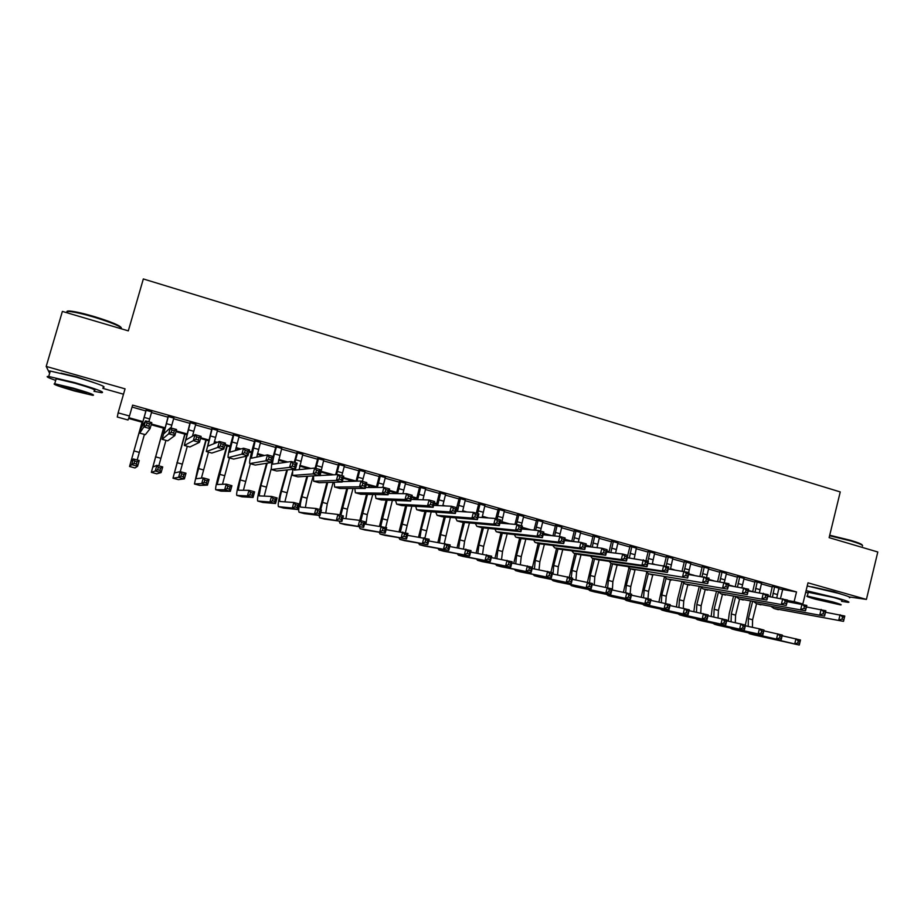 <?xml version="1.0" encoding="UTF-8"?>
<svg xmlns="http://www.w3.org/2000/svg" width="924" height="924" viewBox="0 0 924 924"><rect width="100%" height="100%" fill="white"/><g stroke="black" fill="none" stroke-linecap="round" stroke-linejoin="round"><path stroke-width="1.39" d="M93.451 382.432L76.842 376.911L60.996 373.146M841.083 594.109L833.852 591.683L811.769 586.809M142.608 422.349L128.586 418.445L128.02 420.004L117.29 417.024L118.122 412.855L129.475 416.019L128.863 417.694L142.827 421.587M849.445 596.962L866.412 599.422L877.8 551.998L829.128 537.641L840.251 491.938L143.335 278.956L128.309 330.861L62.382 311.411L46.2 366.435L49.642 373.319M102.841 388.369L123.504 394.213M151.698 411.861L146.061 410.279M173.816 418.087L168.145 416.493M195.749 424.255L190.044 422.649M217.51 430.365L211.769 428.759M239.097 436.44L233.31 434.811M260.499 442.457L254.678 440.817M281.728 448.417L275.872 446.777M302.783 454.342L296.893 452.691M323.666 460.21L317.752 458.547M344.386 466.043L338.438 464.368M364.945 471.817L358.962 470.131M385.331 477.546L379.314 475.86M405.555 483.24L399.514 481.543M425.629 488.877L419.554 487.167M445.541 494.479L439.431 492.758M465.292 500.034L459.159 498.302M484.892 505.543L478.736 503.811M504.331 511.007L498.151 509.274M523.631 516.435L517.417 514.691M542.781 521.817L536.544 520.062M561.78 527.154L555.52 525.398M580.63 532.455L574.347 530.688M599.341 537.722L593.035 535.943M617.913 542.942L611.572 541.152M636.336 548.117L629.983 546.327M654.619 553.257L648.244 551.466M672.776 558.362L666.366 556.56M690.782 563.432L684.361 561.619M708.662 568.456L702.217 566.643M726.414 573.446L719.946 571.621M744.028 578.389L737.548 576.576M761.515 583.31L755.012 581.485M778.724 588.784L796.511 591.938L132.617 405.116L129.475 416.019M132.051 407.068L145.865 410.949M151.501 412.531L167.949 417.163M173.62 418.757L189.859 423.319M195.565 424.913L211.584 429.417M217.325 431.034L233.125 435.47M238.912 437.098L254.493 441.476M260.314 443.116L275.687 447.435M281.543 449.076L296.719 453.338M302.598 455.001L317.567 459.205M323.492 460.868L338.265 465.015M344.213 466.689L358.778 470.778M364.761 472.464L379.14 476.507M385.158 478.193L399.341 482.178M405.382 483.876L419.381 487.814M425.456 489.524L439.27 493.393M445.368 495.114L458.985 498.937M465.118 500.669L478.563 504.446M484.719 506.167L497.99 509.898M504.169 511.642L517.255 515.315M523.469 517.059L536.382 520.686M542.619 522.441L555.359 526.022M561.619 527.777L574.185 531.312M580.468 533.079L592.873 536.567M599.179 538.334L611.411 541.776M617.752 543.555L629.822 546.95M636.174 548.729L648.082 552.078M654.469 553.869L666.216 557.172M672.614 558.974L684.21 562.231M690.632 564.033L702.067 567.244M708.512 569.057L719.796 572.233M726.264 574.047L737.398 577.177M743.878 579.002L754.862 582.085M761.364 583.91L772.198 586.959M778.874 588.195L772.349 586.359M118.122 412.855L125.052 388.842L46.2 366.435M796.511 591.938L794.155 601.593L802.829 604.019L787.236 601.466M866.412 599.422L807.992 582.825L802.829 604.019M611.653 540.863L608.951 552.333L606.618 551.674M588.738 546.685L585.701 545.841M568.283 540.99L564.61 539.962M547.666 535.239L543.335 534.037M526.865 529.44L521.875 528.054M505.878 523.596L501.663 522.418M484.73 517.706L482.178 516.99M463.398 511.757L462.543 511.515M436.521 504.261L434.118 503.592M416.597 498.717L411.7 497.343M396.523 493.116L389.073 491.037M376.195 487.456L366.239 484.673M353.927 481.242L343.208 478.262M331.45 474.982L320.616 471.968M308.789 468.664L299.688 466.123M285.92 462.289L278.586 460.244M262.843 455.867L257.311 454.319M251.432 452.679L248.96 451.998M239.57 449.376L235.851 448.336M230.018 446.708L224.855 445.276M216.077 442.827L214.229 442.307M208.431 440.702L200.531 438.496M186.671 434.638L175.976 431.647M164.738 428.517L151.19 424.74M787.467 600.508L794.155 601.593M151.409 423.977L164.946 427.754M176.195 430.884L186.879 433.864M192.619 435.47L193.324 435.666M200.739 437.733L208.639 439.94M214.414 441.545L217.267 442.342M225.075 444.513L230.215 445.957M236.036 447.574L240.991 448.96M249.168 451.235L251.617 451.917M257.484 453.557L264.507 455.52M278.748 459.482L287.814 462.012M299.85 465.373L310.903 468.456M320.767 471.205L333.795 474.832M343.416 477.523L356.063 481.046M366.447 483.945L376.461 486.729M389.27 490.309L396.685 492.377M411.896 496.615L416.759 497.967M434.315 502.864L436.671 503.522M442.862 505.255L445.276 505.925M462.647 510.764L466.99 511.977M482.282 516.239L488.53 517.983M501.767 521.679L509.875 523.943M522.06 527.338L531.046 529.845M543.52 533.321L552.032 535.689M564.795 539.246L571.783 541.198M585.885 545.137L590.494 546.419M606.802 550.97L609.066 551.593M636.417 547.817L634.222 558.616M652.309 563.652L654.342 564.229M670.489 568.722L674.301 569.785M688.692 573.804L694.097 575.306M708.743 579.394L713.721 580.78M728.62 584.938L733.194 586.209M748.336 590.436L752.506 591.591M767.89 595.888L770.062 596.488M782.605 589.882L780.526 598.371M774.612 586.682L772.429 597.066M778.944 587.907L776.795 597.759M770.039 596.673L772.418 586.07M825.513 612.242L844.79 616.042L843.508 621.344L773.954 608.5M843.924 619.611L844.432 617.486L842.549 616.966L842.03 619.092L843.924 619.611L843.508 621.344L774 608.512L771.505 606.756M842.03 619.092L838.796 620.027L840.078 614.726L842.549 616.966M844.432 617.486L844.79 616.042M745.356 625.028L750.427 601.247M756.571 603.695L752.61 619.773L752.39 627.35M752.563 601.616L748.371 618.618L748.209 626.46M782.154 635.781L800.507 639.997L799.272 645.044L753.187 634.719M799.572 643.451L800.069 641.418L798.255 640.933L797.759 642.954L799.572 643.451L799.272 645.044L747.493 632.651M761.642 631.011L761.145 633.044L762.981 633.552L763.49 631.508L761.642 631.011L759.413 628.84L764.009 630.087L762.762 635.181L758.154 633.933L759.413 628.84L745.368 625.802M797.759 642.954L794.744 643.82L795.968 638.761L798.255 640.933M800.069 641.418L800.507 639.997M829.717 535.227L850.727 540.367C858.523 542.711 862.358 544.328 862.207 545.195M862.496 546.026C863.328 545.229 859.459 543.543 850.889 540.944L829.59 535.735M841.545 601.339L848.255 602.367C850.623 602.298 846.892 600.843 837.075 598.024L806.086 590.644M849.375 597.701C851.755 597.597 848.036 596.119 838.23 593.277L807.23 585.955M808.269 592.284L833.656 597.516C840.736 599.549 843.416 600.588 841.718 600.646M815.488 599.214L840.678 604.931C842.376 604.908 839.685 603.88 832.605 601.859L807.333 596.107C805.636 596.142 808.35 597.17 815.488 599.214M829.498 601.374L813.224 597.678L818.479 599.676L834.707 603.36L829.498 601.374M805.705 592.215L808.096 592.977M67.521 312.428C66.135 311.261 67.059 310.811 70.282 311.076C75.664 311.642 83.587 313.455 94.063 316.516C111.065 321.76 120.143 325.514 121.287 327.766M121.518 328.852C121.922 326.853 112.705 322.926 93.867 317.082C83.125 313.952 75.006 312.093 69.496 311.503L67.81 311.423L66.332 312.578M94.005 391.302L101.594 392.7C105.648 392.434 96.708 389.073 74.74 382.617L48.718 376.461C45.207 376.218 47.528 377.535 55.706 380.411M103.118 387.422C107.207 387.075 98.279 383.668 76.334 377.177L50.3 371.055C48.175 370.882 48.06 371.275 49.965 372.233M55.948 379.568L56.179 378.771L74.89 383.194C90.702 387.837 97.147 390.263 94.248 390.459M74.232 390.933L92.827 395.345C95.715 395.195 89.258 392.804 73.435 388.184L54.724 383.737C51.94 383.934 58.443 386.336 74.232 390.933M73.585 388.681L61.538 385.816C59.737 385.943 63.918 387.491 74.093 390.448L86.094 393.301C87.942 393.197 83.772 391.661 73.585 388.681M757.23 581.797L755.024 591.995M761.584 583.021L759.436 592.688M752.702 591.626L755.081 581.196M806.433 606.976L825.871 610.764L824.578 616.089L756.421 603.661M824.959 614.333L825.467 612.196L823.573 611.665L823.053 613.802L824.959 614.333L824.578 616.089L756.467 603.661L754.007 601.87M823.053 613.802L819.831 614.76L821.124 609.436L823.573 611.665M825.467 612.196L825.871 610.764M739.708 576.865L737.502 586.879M744.097 578.101L741.949 587.56M735.25 586.532L737.618 576.276M787.179 601.663L806.802 605.439L805.497 610.776L738.761 598.775M805.832 609.008L806.352 606.872L804.434 606.34L803.915 608.477L805.832 609.008L805.497 610.776L738.807 598.775L736.382 596.95M803.915 608.477L800.704 609.447L802.009 604.1L804.434 606.34M806.352 606.872L806.802 605.439M722.06 571.91L719.842 581.704M726.483 573.157L724.335 582.42M717.659 581.369L720.015 571.332M767.775 596.315L787.571 600.069L786.255 605.428L720.963 593.855M786.555 603.649L787.075 601.501L785.146 600.958L784.615 603.106L786.555 603.649L786.255 605.428L721.009 593.855L718.629 591.984M784.615 603.106L781.427 604.088L782.744 598.717L785.146 600.958M787.075 601.501L787.571 600.069M704.284 566.909L702.067 576.472M708.743 568.156L706.571 577.465M699.953 576.16L702.298 566.354M748.209 590.921L768.191 594.663L766.862 600.046L703.037 588.888M767.116 598.232L767.648 596.084L765.696 595.53L765.164 597.689L767.116 598.232L766.862 600.046L703.083 588.9L700.739 586.994M765.164 597.689L761.988 598.683L763.316 593.3L765.696 595.53M767.648 596.084L768.191 594.663M728.32 621.159L729.232 613.548L733.471 596.454M739.581 598.995L735.585 615.13L735.296 622.637M735.562 596.812L731.311 613.963L731.08 621.748M763.825 630.838L782.328 635.054L781.092 640.136L736.047 630.099M781.346 638.519L781.854 636.486L780.018 635.989L779.521 638.022L781.346 638.519L781.092 640.136L731.981 629.001L730.33 628.008M779.521 638.022L776.518 638.9L777.765 633.818L780.018 635.989M781.854 636.486L782.328 635.054M711.157 616.435L712.104 608.87L716.4 591.614M722.464 594.271L718.433 610.441L718.075 617.879M718.445 591.961L714.125 609.274L713.825 616.989M762.981 633.552L762.762 635.181L718.768 625.433M761.145 633.044L758.154 633.933L714.679 624.335L713.039 623.319M763.49 631.508L764.009 630.087M693.866 611.665L694.848 604.157L699.202 586.74M705.22 589.5L701.154 605.728L700.739 613.097M701.085 587.537L696.823 604.55L696.453 612.208M726.738 620.824L745.553 625.074L744.282 630.191L701.374 620.743M744.478 628.539L744.987 626.495L743.127 625.987L742.619 628.031L744.478 628.539L744.282 630.191L697.239 619.623L695.622 618.595M742.619 628.031L739.65 628.932L740.909 623.816L743.127 625.987M744.987 626.495L745.553 625.074M676.449 606.86L677.465 599.422L681.889 581.82M687.849 584.696L683.76 600.981L683.263 608.258M683.575 583.148L679.394 599.791L678.944 607.368M707.98 615.777L726.945 620.027L725.663 625.155L683.852 616.019M725.825 623.492L726.333 621.436L724.462 620.928L723.942 622.984L725.825 623.492L725.663 625.155L679.671 614.887L678.089 613.836M723.942 622.984L720.986 623.896L722.268 618.757L724.462 620.928M726.333 621.436L726.945 620.027M686.37 561.873L684.164 571.205M690.863 563.132L688.669 572.464M682.12 570.893L684.441 561.33M728.482 585.481L748.636 589.2L747.297 594.606L684.973 583.899M747.504 592.781L748.047 590.609L746.072 590.066L745.541 592.238L747.504 592.781L747.297 594.606L685.019 583.91L682.721 581.947M745.541 592.238L742.388 593.243L743.728 587.837L746.072 590.066M748.047 590.609L748.636 589.2M658.904 602.009L664.448 576.853M670.35 579.856L666.227 596.199L665.673 603.407M665.985 578.574L661.827 594.998L661.318 602.506M689.073 610.672L708.188 614.934L706.906 620.085L666.192 611.249M707.022 618.399L707.53 616.343L705.647 615.823L705.128 617.89L707.022 618.399L706.906 620.085L661.988 610.117L660.417 609.043M705.128 617.89L702.194 618.814L703.476 613.663L705.647 615.823M707.53 616.343L708.188 614.934M668.318 556.791L666.1 566.169M672.845 558.073L670.454 569.242M664.16 565.627L666.447 556.271M708.592 580.006L728.932 583.702L727.581 589.119L666.77 578.863M727.742 587.283L728.285 585.1L726.299 584.557L725.756 586.728L727.742 587.283L727.581 589.119L666.816 578.874L664.564 576.865M725.756 586.728L722.626 587.745L723.977 582.316L726.299 584.557M728.285 585.1L728.932 583.702M641.233 597.123L646.708 572.557M652.725 574.994L648.579 591.383L647.978 598.602M648.301 573.769L644.144 590.17L643.554 597.585M670.004 605.543L689.281 609.805L687.987 614.98L648.417 606.456M688.068 613.27L688.588 611.203L686.682 610.683L686.162 612.762L688.068 613.27L687.987 614.98L644.155 605.312L642.619 604.215M686.162 612.762L683.24 613.686L684.534 608.523L686.682 610.683M688.588 611.203L689.281 609.805M650.138 551.686L647.897 561.087M654.7 552.968L652.286 563.94M646.003 560.556L648.313 551.166M688.519 574.497L709.054 578.158L707.692 583.598L648.429 573.792M707.807 581.727L708.361 579.544L706.352 578.99L705.809 581.173L707.807 581.727L707.692 583.598L648.475 573.804L646.269 571.737M705.809 581.173L702.69 582.212L704.053 576.761L706.352 578.99M708.361 579.544L709.054 578.158M623.434 592.192L628.851 568.133M634.996 570.027L630.792 586.532L630.145 593.762M630.526 568.837L626.322 585.308L625.675 592.63M650.785 600.369L670.235 604.643L668.93 609.828L630.491 601.616M668.964 608.107L669.484 606.029L667.567 605.509L667.047 607.588L668.964 608.107L668.93 609.828L626.206 600.461L624.693 599.353M667.047 607.588L664.137 608.523L665.442 603.337L667.567 605.509M669.484 606.029L670.235 604.643M631.82 546.534L629.336 557.969M627.719 555.451L630.053 546.038M668.283 568.941L689.004 572.557L687.641 578.02L629.949 568.687M687.71 576.137L688.264 573.943L686.243 573.388L685.689 575.571L687.71 576.137L687.641 578.02L629.995 568.687L627.835 566.574M685.689 575.571L682.593 576.622L683.968 571.148L686.243 573.388M688.264 573.943L689.004 572.557M605.509 587.214L610.937 563.421L609.274 561.353M617.128 564.991L612.878 581.635L612.381 589.997M612.6 563.883L608.373 580.411L607.657 587.664M631.415 595.16L651.027 599.422L649.711 604.631L612.45 596.754M649.699 602.898L650.23 600.808L648.301 600.288L647.77 602.367L649.699 602.898L649.711 604.631L608.119 595.587L606.629 594.444M647.77 602.367L644.883 603.326L646.199 598.117L648.301 600.288M650.23 600.808L651.027 599.422M613.351 541.337L610.856 552.575M617.983 542.642L615.557 553.153M647.874 563.34L668.791 566.92L667.405 572.406L616.031 564.83L610.949 563.432M667.44 570.501L667.994 568.295L665.961 567.729L665.407 569.935L667.44 570.501L667.405 572.406L662.323 570.986L611.365 563.536L616.031 564.83M665.407 569.935L662.323 570.986L663.721 565.5L665.961 567.729M667.994 568.295L668.791 566.92M587.456 582.178L592.942 558.442M599.145 559.909L594.825 576.715L594.248 585.008M594.559 558.893L590.286 575.479L589.524 582.744M611.896 589.905L631.669 594.178L630.341 599.399L594.259 591.845M630.295 597.643L630.826 595.553L628.874 595.021L628.343 597.112L630.295 597.643L630.341 599.399L589.893 590.667L588.438 589.5M628.343 597.112L625.479 598.082L626.807 592.85L628.874 595.021M630.826 595.553L631.669 594.178M594.756 536.105L592.238 547.1M599.422 537.422L596.996 547.666M590.413 546.893L593.104 535.643M627.292 557.703L648.417 561.226L647.019 566.735L597.308 559.655L592.192 558.246L590.563 556.098M646.996 564.807L647.562 562.601L645.506 562.023L644.952 564.241L646.996 564.807L647.019 566.735L641.891 565.315L592.596 558.35L597.308 559.655M644.952 564.241L641.891 565.315L643.289 559.794L645.506 562.023M647.562 562.601L648.417 561.226M569.265 577.234L574.809 553.43M581.023 554.781L576.634 571.748L575.975 579.983M576.368 553.869L572.072 570.501L571.263 577.777M592.203 584.615L612.15 588.877L610.81 594.12L575.941 586.902M610.729 592.353L611.261 590.251L609.297 589.72L608.754 591.822L610.729 592.353L610.81 594.12L571.529 585.712L570.108 584.511M608.754 591.822L605.913 592.792L607.253 587.548L609.297 589.72M611.261 590.251L612.15 588.877M576.01 530.838L573.492 541.568M580.711 532.155L578.308 542.099M571.748 541.372L574.428 530.388M606.525 552.032L622.695 554.042L627.858 555.486L626.449 561.018L578.436 554.435L573.654 553.118M626.391 559.066L626.957 556.849L624.878 556.271L624.312 558.489L626.391 559.066L626.449 561.018L621.274 559.586L573.688 553.118L571.713 550.785M624.312 558.489L621.274 559.586L622.695 554.042L624.878 556.271M626.957 556.849L627.858 555.486M550.923 572.268L556.548 548.382M562.762 549.607L558.315 566.747L557.576 574.901M558.05 548.798L553.719 565.488L553.037 574.047M572.36 579.29L592.48 583.541L591.129 588.796L557.484 581.924M591.002 587.006L591.545 584.904L589.558 584.361L589.015 586.474L591.002 587.006L591.129 588.796L553.026 580.722L551.651 579.487M589.015 586.474L586.186 587.468L587.537 582.201L589.558 584.361M591.545 584.904L592.48 583.541M557.126 525.525L554.619 535.955M561.861 526.853L559.482 536.463M552.945 535.781L555.59 525.098M585.585 546.315L601.917 548.244L607.126 549.699L605.705 555.255L559.413 549.168L554.596 547.84M605.59 553.28L606.167 551.062L604.077 550.473L603.499 552.702L605.59 553.28L605.705 555.255L600.485 553.799L554.631 547.851L552.725 545.426M603.499 552.702L600.485 553.799L601.917 548.244L604.077 550.473M606.167 551.062L607.126 549.699M532.455 567.255L538.149 543.3M544.375 544.386L539.859 561.711L539.038 569.785M539.593 543.693L535.227 560.452L534.453 568.93M552.344 573.919L572.649 578.158L571.286 583.437L538.888 576.911M571.113 581.635L571.656 579.51L569.658 578.967L569.115 581.092L571.113 581.635L571.286 583.437L534.384 575.698L533.044 574.416M532.363 568.549L532.432 567.509M569.115 581.092L566.297 582.097L567.671 576.807L569.658 578.967M571.656 579.51L572.649 578.158M538.08 520.177L535.608 530.272M542.862 521.517L540.471 531.092M534.014 530.122L536.625 519.762M564.46 540.563L580.965 542.4L586.22 543.866L584.777 549.433L540.24 543.866L535.065 542.446L533.587 540.02M584.626 547.447L585.204 545.218L583.09 544.629L582.513 546.858L584.626 547.447L584.777 549.433L579.521 547.978L535.423 542.538L540.24 543.866M582.513 546.858L579.521 547.978L580.965 542.4L583.09 544.629M585.204 545.218L586.22 543.866M513.744 563.421L519.611 538.172M522.014 528.978L522.233 528.158M525.848 539.108L521.263 556.641L520.362 564.61M523.619 528.54L523.469 529.117M520.997 538.542L516.597 555.359L515.742 563.779M532.178 568.514L552.656 572.73L551.282 578.031L520.143 571.852M551.062 576.206L551.616 574.081L549.595 573.538L549.052 575.664L551.062 576.206L551.282 578.031L515.604 570.628L514.298 569.311M549.052 575.664L546.257 576.68L547.632 571.367L549.595 573.538M551.616 574.081L552.656 572.73M518.907 514.772L516.47 524.497M523.712 516.135L521.298 525.744M514.957 524.37L517.498 514.379M543.139 534.777L559.828 536.498L565.13 537.976L563.675 543.578L520.917 538.53L515.719 537.098L514.31 534.557M563.467 541.556L564.056 539.316L561.931 538.727L561.342 540.967L563.467 541.556L563.675 543.578L558.373 542.099L516.066 537.191L520.917 538.53M561.342 540.967L558.373 542.099L559.828 536.498L561.931 538.727M564.056 539.316L565.13 537.976M494.998 558.235L500.935 533.009M507.195 533.772L502.529 551.524L501.547 559.39M502.298 533.24L497.817 550.242L496.881 558.57M511.827 563.074L532.501 567.267L531.115 572.58L501.258 566.759M530.85 570.732L531.404 568.606L529.371 568.052L528.817 570.189L530.85 570.732L531.115 572.58L496.685 565.523L495.426 564.16M528.817 570.189L526.045 571.217L527.431 565.892L529.371 568.052M531.404 568.606L532.501 567.267M499.572 509.343L497.124 518.999M504.412 510.706L501.593 523.227M495.738 518.607L498.232 508.962M521.633 528.944L538.507 530.549L543.855 532.039L542.388 537.653L501.443 533.148L496.223 531.704L494.883 529.048M542.134 535.62L542.723 533.367L540.575 532.767L539.986 535.031L542.134 535.62L542.388 537.653L537.04 536.174L496.558 531.785L501.443 533.148M539.986 535.031L537.04 536.174L538.507 530.549L540.575 532.767M542.723 533.367L543.855 532.039M476.103 553.002L482.132 527.743M488.403 528.389L483.645 546.373L482.605 554.111M483.448 527.881L478.909 545.079L477.881 553.314M491.314 557.588L512.173 561.746L510.776 567.093L482.236 561.63M510.464 565.222L511.03 563.074L508.985 562.52L508.419 564.668L510.464 565.222L510.776 567.093L477.616 560.371L476.403 558.951M508.419 564.668L505.671 565.707L507.068 560.36L508.985 562.52M511.03 563.074L512.173 561.746M480.087 503.857L477.616 513.548M484.973 505.232L482.12 517.509M476.299 513.19L478.817 503.499M499.942 523.088L517.001 524.543L522.395 526.056L520.917 531.693L481.82 527.72L476.865 526.345M520.616 529.637L521.205 527.373L519.045 526.772L518.445 529.036L520.616 529.637L520.917 531.693L515.523 530.191L476.888 526.357L475.317 523.469M518.445 529.036L515.523 530.191L517.001 524.543L519.045 526.772M521.205 527.373L522.395 526.056M457.068 547.724L463.213 522.349M469.473 522.926L464.622 541.175L463.513 548.787M464.472 522.464L459.84 539.882L458.743 548.001M470.628 552.067L491.683 556.19L490.274 561.549L463.063 556.456M489.916 559.655L490.482 557.507L488.426 556.953L487.86 559.101L489.916 559.655L490.274 561.549L458.396 555.197L457.23 553.707M487.86 559.101L485.123 560.152L486.544 554.793L488.426 556.953M490.482 557.507L491.683 556.19M460.452 498.336L457.472 511.388M465.373 499.722L462.52 511.7M456.699 507.715L459.24 498.001M478.043 517.197L495.31 518.491L500.75 520.004L499.26 525.675L462.046 522.245L457.045 520.87M498.902 523.585L499.503 521.321L497.32 520.709L496.719 522.984L498.902 523.585L499.26 525.675L493.809 524.162L457.068 520.87L455.59 517.833M456.017 511.295L456.121 510.649M496.719 522.984L493.809 524.162L495.31 518.491L497.32 520.709M499.503 521.321L500.75 520.004M437.895 542.388L444.155 516.897M450.404 517.405L444.282 543.404M445.345 517.001L440.644 534.638L439.466 542.631M449.769 546.511L471.032 550.577L469.6 555.959L443.751 551.235M469.196 554.053L469.773 551.894L467.694 551.328L467.117 553.488L469.196 554.053L469.6 555.959L439.027 549.965L437.93 548.417M467.117 553.488L464.402 554.562L465.835 549.168L467.694 551.328M469.773 551.894L471.032 550.577M440.656 492.769L437.653 505.555M445.622 494.167L442.769 505.798M436.29 505.486L439.512 492.457M455.948 511.284L473.423 512.381L478.909 513.917L477.408 519.6L442.099 516.735L437.064 515.349M477.003 517.498L477.604 515.211L475.398 514.599L474.797 516.886L477.003 517.498L477.408 519.6L471.91 518.075L437.098 515.349L435.735 512.115M474.797 516.886L471.91 518.075L473.423 512.381L475.398 514.599M477.604 515.211L478.909 513.917M418.584 536.983L424.948 511.376M431.196 511.804L424.913 538.068M426.091 511.457L421.286 529.348L420.039 537.214M428.736 540.933L450.196 544.929L448.764 550.334L424.278 545.992M448.302 548.406L448.879 546.234L446.789 545.668L446.211 547.828L448.302 548.406L448.764 550.334L419.519 544.71L418.468 543.069M446.211 547.828L443.52 548.914L444.964 543.508L446.789 545.668M448.879 546.234L450.196 544.929M420.709 487.167L417.706 499.63M425.71 488.577L422.892 499.803M416.435 499.584L419.635 486.867M433.645 505.359L451.351 506.225L456.883 507.761L455.37 513.478L422.002 511.18L416.689 509.713L415.719 506.34M454.908 511.342L455.509 509.055L453.291 508.443L452.679 510.729L454.908 511.342L455.37 513.478L449.826 511.931L416.955 509.782L422.002 511.18M452.679 510.729L449.826 511.931L451.351 506.225L453.291 508.443M455.509 509.055L456.883 507.761M399.122 531.519L405.613 505.786M414.044 498.001L413.64 499.491M411.85 506.133L405.393 532.767M406.687 505.844L400.473 531.716M407.519 535.308L429.186 539.223L427.743 544.652L404.654 540.69M427.234 542.7L427.824 540.528L425.71 539.951L425.121 542.122L427.234 542.7L427.743 544.652L399.849 539.397L398.879 537.664M425.121 542.122L422.453 543.22L423.908 537.791L425.71 539.951M427.824 540.528L429.186 539.223M400.6 481.508L397.609 493.601M405.648 482.929L402.887 493.682M396.431 493.578L399.595 481.231M411.134 499.41L429.082 500L434.661 501.559L433.125 507.299L401.744 505.578L396.639 504.169M432.617 505.139L433.229 502.841L430.988 502.217L430.376 504.516L432.617 505.139L433.125 507.299L427.535 505.74L396.662 504.169L395.564 500.473M430.376 504.516L427.535 505.74L429.082 500L430.988 502.217M433.229 502.841L434.661 501.559M379.521 525.987L386.14 500.115M394.49 492.55L394.225 493.543M392.377 500.358L385.712 527.431M389.582 491.187L388.958 493.462M387.144 500.15L380.769 526.16M386.117 529.66L408.004 533.483L406.548 538.923L384.881 535.366M405.994 536.948L406.583 534.765L404.446 534.188L403.857 536.37L405.994 536.948L406.548 538.923L380.03 534.049L379.129 532.201M403.857 536.37L401.212 537.479L402.691 532.039L404.446 534.188M406.583 534.765L408.004 533.483M380.33 475.814L377.373 487.445M385.412 477.234L382.744 487.41M376.299 487.456L379.406 475.548M388.415 493.462L406.606 493.728L412.243 495.31L410.695 501.062L381.323 499.93L375.964 498.452L375.26 494.513M410.129 498.879L410.741 496.581L408.489 495.945L407.865 498.255L410.129 498.879L410.695 501.062L405.058 499.491L376.195 498.51L381.323 499.93M407.865 498.255L405.058 499.491L406.606 493.728L408.489 495.945M410.741 496.581L412.243 495.31M359.783 520.397L366.528 494.352M368.387 487.502L368.953 485.435M372.765 494.467L367.29 514.622L365.95 524.185M369.831 485.678L369.334 487.491M367.475 494.363L360.914 520.697M364.518 524L386.648 527.685L385.169 533.148L364.957 529.983M384.569 531.15L385.169 528.967L383.01 528.378L382.421 530.572L384.569 531.15L385.169 533.148L360.06 528.667L359.24 526.68M382.421 530.572L379.799 531.693L381.277 526.23L383.01 528.378M385.169 528.967L386.648 527.685M359.898 470.062L357.022 481.15M365.026 471.506L362.404 481.392M356.04 481.173L359.043 469.819M365.465 487.526L383.934 487.398L389.628 488.992L388.057 494.767L360.741 494.236L355.359 492.746L354.816 488.45M387.433 492.573L388.057 490.251L385.782 489.616L385.158 491.938L387.433 492.573L388.057 494.767L382.374 493.185L355.567 492.804L360.741 494.236M385.158 491.938L382.374 493.185L383.934 487.398L385.782 489.616M388.057 490.251L389.628 488.992M339.847 514.98L346.777 488.473M348.718 481.404L349.122 479.903M353.037 488.461L347.378 509.182L345.911 518.687M349.942 480.133L349.595 481.381M347.655 488.473L340.887 515.269M342.735 518.306L359.69 520.362L365.107 521.841L363.617 527.327L344.871 524.566M362.97 525.306L363.559 523.111L361.399 522.522L360.799 524.716L362.97 525.306L363.617 527.327L339.928 523.238L339.2 521.09M360.799 524.716L358.2 525.86L359.69 520.362L361.399 522.522M363.559 523.111L365.107 521.841M339.304 464.275L336.544 474.67M344.479 465.731L341.822 475.652M335.655 474.717L338.519 464.056M342.296 481.612L361.065 481.023L366.805 482.617L365.223 488.426L339.986 488.496L334.58 487.006L334.234 482.259M364.541 486.197L365.176 483.864L362.866 483.229L362.231 485.55L364.541 486.197L365.223 488.426L359.482 486.821L334.777 487.052L339.986 488.496M362.231 485.55L359.482 486.821L361.065 481.023L362.866 483.229M365.176 483.864L366.805 482.617M319.762 509.528L326.911 482.478M328.921 475.144L329.14 474.335M333.171 482.282L327.292 503.707L325.71 513.143M327.708 482.455L320.709 509.794M320.801 512.45L337.918 514.46L343.382 515.938L341.88 521.448L324.624 519.103M341.175 519.415L341.776 517.209L339.593 516.608L338.993 518.826L341.175 519.415L341.88 521.448L319.635 517.763L319.023 515.407M338.993 518.826L336.417 519.969L337.918 514.46L339.593 516.608M341.776 517.209L343.382 515.938M318.549 458.431L315.858 468.399M323.758 459.898L320.108 475.687M315.119 468.191L317.833 458.235M315.003 475.802L337.988 474.578L343.774 476.195L342.18 482.016L319.069 482.709L313.64 481.208L313.525 475.895M341.441 479.764L342.076 477.431L339.755 476.784L339.12 479.117L341.441 479.764L342.18 482.016L336.382 480.411L313.813 481.254L319.069 482.709M339.12 479.117L336.382 480.411L337.988 474.578L339.755 476.784M342.076 477.431L343.774 476.195M307.646 476.264L301.975 496.789C300.427 502.691 299.942 506.121 300.519 507.08L315.973 508.5L321.471 509.99L319.958 515.523L314.449 514.033L299.076 512.208C298.198 510.764 298.926 505.613 301.259 496.766L306.907 476.31M313.201 475.918L307.057 498.186L305.37 507.542M319.207 513.467L319.808 511.249L317.602 510.649L316.99 512.866L319.207 513.467L319.958 515.523L304.227 513.605M316.99 512.866L314.449 514.033L315.973 508.5L317.602 510.649M319.808 511.249L321.471 509.99M297.62 452.552L294.895 462.554M302.864 454.031L299.133 469.623M294.236 462.37L296.985 452.367M293.809 469.207L294.144 470.12L314.691 468.075L320.536 469.704L318.93 475.56L297.817 476.842L292.515 475.375L292.7 469.323M318.122 473.284L318.768 470.928L316.424 470.281L315.777 472.626L318.122 473.284L318.93 475.56L313.086 473.931L292.677 475.41L297.978 476.876M315.777 472.626L313.086 473.931L314.691 468.075L316.424 470.281M318.768 470.928L320.536 469.704M287.468 469.877L281.543 491.222C279.972 497.135 279.429 500.565 279.926 501.501L293.82 502.494L299.376 503.996L297.84 509.551L292.284 508.05L278.471 506.652C277.72 505.232 278.528 500.092 280.896 491.21L286.798 469.946M292.273 472.407L284.869 501.871M297.043 507.472L297.655 505.243L295.426 504.643L294.814 506.872L297.043 507.472L297.84 509.551L283.656 508.05M294.814 506.872L292.284 508.05L293.82 502.494L295.426 504.643M297.655 505.243L299.376 503.996M276.519 446.615L274.497 453.869C272.903 459.829 272.314 463.259 272.753 464.183L291.199 461.515L297.089 463.167L295.461 469.034L276.715 470.997L271.229 469.484L271.818 462.347M281.808 448.105L278.008 463.455M273.192 456.491L275.964 446.465M294.606 466.736L295.253 464.379L292.885 463.721L292.238 466.077L294.606 466.736L295.461 469.034L289.57 467.394L271.367 469.519L276.715 470.997M292.238 466.077L289.57 467.394L291.199 461.515L292.885 463.721M295.253 464.379L297.089 463.167M267.198 463.178L260.949 485.597L259.17 495.888L271.494 496.431L277.096 497.955L275.548 503.522L269.935 502.009L257.704 501.051C257.091 499.665 257.981 494.513 260.372 485.608L266.597 463.271M271.067 469.207L264.218 496.119M274.682 501.42L275.306 499.191L273.054 498.579L272.441 500.808L274.682 501.42L275.548 503.522L262.936 502.46M272.441 500.808L269.935 502.009L271.494 496.431L273.054 498.579M275.306 499.191L277.096 497.955M255.255 440.632L251.293 458.235L267.475 454.897L273.423 456.56L271.783 462.45L255.267 465.072L249.769 463.548C249.249 462.185 250.219 457.022 252.645 448.071L254.77 440.505M260.58 442.134L256.745 457.126M270.859 460.129L271.517 457.761L269.138 457.091L268.48 459.459L270.859 460.129L271.783 462.45L265.835 460.799L249.884 463.582L255.267 465.072M268.48 459.459L265.835 460.799L267.475 454.897L269.138 457.091M271.517 457.761L273.423 456.56M246.881 456.052L240.182 479.926L238.242 490.217L248.96 490.321L254.608 491.845L253.049 497.447L247.401 495.911L236.775 495.403C236.29 494.04 237.26 488.9 239.686 479.96L246.35 456.167M250.335 463.709L243.416 490.274M252.137 495.322L252.76 493.081L250.496 492.457L249.873 494.71L252.137 495.322L253.049 497.447L242.042 496.823M249.873 494.71L247.401 495.911L248.96 490.321L250.496 492.457M252.76 493.081L254.608 491.845M233.807 434.603L229.649 452.229L243.543 448.221L249.549 449.896L247.886 455.809L233.657 459.089L228.124 457.565C227.754 456.237 228.794 451.074 231.266 442.088L233.402 434.488M239.177 436.116L235.366 450.6M246.904 453.453L247.574 451.085L245.16 450.415L244.502 452.783L246.904 453.453L247.886 455.809L241.88 454.146L228.216 457.588L233.657 459.089M244.502 452.783L241.88 454.146L243.543 448.221L245.16 450.415M247.574 451.085L249.549 449.896M227.223 445.934L217.152 484.499L226.241 484.153L231.936 485.701L230.365 491.314L224.659 489.766L215.673 489.708C215.315 488.38 216.378 483.24 218.838 474.278L226.842 445.83M229.487 457.946L222.476 484.303M229.383 489.166L230.018 486.913L227.731 486.29L227.108 488.542L229.383 489.166L230.365 491.314L220.975 491.141M227.108 488.542L224.659 489.766L226.241 484.153L227.731 486.29M230.018 486.913L231.936 485.701M212.185 428.528L207.842 446.165L219.392 441.476L225.456 443.162L223.781 449.11L211.85 453.06L206.295 451.524L211.862 428.436M217.602 430.053L213.894 443.728M222.73 446.731L223.4 444.34L220.963 443.67L220.293 446.049L222.73 446.731L223.781 449.11L217.718 447.424L206.375 451.547L211.85 453.06M220.293 446.049L217.718 447.424L219.392 441.476L220.963 443.67M223.4 444.34L225.456 443.162M206.202 440.078L195.888 478.748L203.315 477.927L209.067 479.487L207.473 485.123L201.721 483.575L194.444 483.991L197.817 468.537L205.89 439.986M208.477 452.136L201.409 478.147M206.445 482.952L207.08 480.699L204.782 480.076L204.135 482.328L206.445 482.952L207.473 485.123L199.746 485.412M204.135 482.328L201.721 483.575L203.315 477.927L204.782 480.076M207.08 480.699L209.067 479.487M190.379 422.395L185.84 440.055L195.01 434.673L201.132 436.371L199.434 442.353L189.882 446.985L184.292 445.449L190.136 422.326M195.842 423.931L192.435 436.197M198.325 439.94L199.007 437.537L196.546 436.856L195.865 439.258L198.325 439.94L199.434 442.353L193.312 440.644L184.35 445.46L189.882 446.985M195.865 439.258L193.312 440.644L195.01 434.673L196.546 436.856M199.007 437.537L201.132 436.371M185.008 434.164L174.451 472.938L180.192 471.656L185.99 473.227L184.384 478.886L178.586 477.327L172.984 478.193L184.777 434.107M187.306 446.28L180.261 471.679M183.298 476.692L183.945 474.428L181.612 473.793L180.977 476.068L183.298 476.692L184.384 478.886L178.332 479.637M172.984 478.193L178.367 479.648M180.977 476.068L178.586 477.327L180.192 471.656L181.612 473.793M183.945 474.428L185.99 473.227M168.399 416.216L163.663 433.899L170.409 427.8L176.576 429.521L174.879 435.516L167.718 440.852L162.139 439.316L168.237 416.17M173.908 417.764L171.009 427.974M173.689 433.079L174.382 430.676L171.899 429.983L171.217 432.397L173.689 433.079L174.879 435.516L168.699 433.806L162.139 439.316L167.718 440.852M171.217 432.397L168.699 433.806L170.409 427.8L171.899 429.983M174.382 430.676L176.576 429.521M163.64 428.216L152.841 467.082L156.861 465.326L162.716 466.909L161.099 472.591L155.244 471.009L151.351 472.36L163.49 428.17M165.95 440.367L158.801 465.846M159.944 470.374L160.603 468.098L158.247 467.463L157.6 469.738L159.944 470.374L161.099 472.591L156.757 473.816M157.6 469.738L155.244 471.009L156.861 465.326L158.247 467.463M160.603 468.098L162.716 466.909M146.223 409.979L141.291 427.697L145.576 420.87L151.802 422.603L150.081 428.632L145.368 434.673L139.732 433.125L146.154 409.956M151.79 411.538L148.856 421.783M148.833 426.16L149.526 423.746L147.02 423.053L146.327 425.467L148.833 426.16L150.081 428.632L143.844 426.9L139.743 433.125L145.334 434.673M146.327 425.467L143.844 426.9L145.576 420.87L147.02 423.053M149.526 423.746L151.802 422.603M142.1 422.21L131.058 461.18L133.333 458.939L139.235 460.545L137.595 466.25L131.693 464.657L129.545 466.481L142.03 422.187M144.433 434.419L137.168 459.979M136.394 463.998L137.052 461.711L134.685 461.076L134.026 463.363L136.394 463.998L137.595 466.25L135.008 467.948L129.545 466.481M134.026 463.363L131.693 464.657L133.333 458.939L134.685 461.076M137.052 461.711L139.235 460.545M777.315 594.513L772.984 593.3M778.366 609.713L774 608.512M752.61 619.773L748.371 618.618M753.441 634.788L749.168 633.633M759.944 589.651L755.589 588.438M760.856 604.885L756.467 603.661M742.446 584.765L738.057 583.529M743.231 599.999L738.807 598.775M724.82 579.833L720.397 578.586M725.467 595.091L721.009 593.855M707.068 574.867L702.598 573.619M707.576 590.147L703.083 588.9M735.585 615.13L731.311 613.963M736.289 630.156L731.981 629.001M718.433 610.441L714.125 609.274M719.011 625.502L714.679 624.335M701.154 605.728L696.823 604.55M701.605 620.801L697.239 619.623M683.76 600.981L679.394 599.791M684.083 616.077L679.671 614.887M689.165 569.854L684.672 568.606M689.547 585.158L685.019 583.91M666.227 596.199L661.827 594.998M666.423 611.307L661.988 610.117M671.147 564.818L666.62 563.548M671.378 580.133L666.816 578.874M648.579 591.383L644.144 590.17M648.625 606.514L644.155 605.312M652.979 559.736L648.417 558.454M653.072 575.074L648.475 573.804M630.792 586.532L626.322 585.308M630.711 601.674L626.206 600.461M634.684 554.619L630.087 553.326M634.626 569.969L629.995 568.687M612.878 581.635L608.373 580.411M612.647 596.812L608.119 595.587M616.239 549.457L611.607 548.163M594.825 576.715L590.286 575.479M594.455 591.903L589.893 590.667M597.655 544.259L592.989 542.954M576.634 571.748L572.072 570.501M576.137 586.959L571.529 585.712M578.932 539.027L574.231 537.71M578.436 554.435L573.688 553.118M558.315 566.747L553.719 565.488M557.669 581.97L553.026 580.722M560.071 533.749L555.324 532.42M559.413 549.168L554.631 547.851M539.859 561.711L535.227 560.452M539.062 576.957L534.384 575.698M541.048 528.424L536.278 527.096M521.263 556.641L516.597 555.359M520.316 571.898L515.604 570.628M521.887 523.065L517.082 521.725M502.529 551.524L497.817 550.242M501.42 566.805L496.685 565.523M502.587 517.671L497.736 516.308M483.645 546.373L478.909 545.079M482.397 561.665L477.616 560.371M483.125 512.219L478.228 510.857M481.82 527.72L476.888 526.357M464.622 541.175L459.84 539.882M463.213 556.491L458.396 555.197M463.502 506.733L458.581 505.359M462.046 522.245L457.068 520.87M445.46 535.955L440.644 534.638M443.89 551.282L439.027 549.965M443.739 501.212L438.773 499.815M442.099 516.735L437.098 515.349M426.137 530.676L421.286 529.348M424.405 546.026L419.519 544.71M423.816 495.634L418.803 494.236M406.676 525.363L401.79 524.035M404.781 540.725L399.849 539.397M403.73 490.02L398.683 488.611M401.744 505.578L396.662 504.169M387.064 520.016L382.132 518.664M384.996 535.389L380.03 534.049M383.483 484.361L378.401 482.929M367.29 514.622L362.323 513.259M365.061 530.018L360.06 528.667M363.074 478.644L357.958 477.211M347.378 509.182L342.365 507.819M344.975 524.589L339.928 523.238M342.515 472.892L337.341 471.448M327.292 503.707L322.257 502.321M324.717 519.126L319.635 517.763M321.771 467.094L316.562 465.638M307.057 498.186L301.975 496.789M304.308 513.629L299.18 512.243M300.866 461.249L295.622 459.782M286.671 492.619L281.543 491.222M283.737 508.073L278.563 506.675M279.799 455.359L274.497 453.869M266.112 487.006L260.949 485.597M262.993 502.483L257.784 501.074M258.547 449.411L253.211 447.921M245.391 481.346L240.182 479.926M242.1 496.846L236.844 495.426M237.133 443.416L231.751 441.915M224.509 475.652L219.265 474.22M221.021 491.152L215.731 489.732M215.535 437.375L210.106 435.862M203.453 469.912L198.163 468.468M199.78 485.423L194.444 483.991M193.763 431.289L188.288 429.752M182.236 464.114L176.9 462.658M171.806 425.144L166.285 423.608M160.845 458.281L155.475 456.814M156.78 473.827L151.351 472.36M149.665 418.953L144.098 417.394M139.281 452.39L133.865 450.912M808.385 591.81L807.333 596.107M67.383 312.889L67.81 311.423M56.179 378.771L54.724 383.737M48.718 376.461L50.3 371.055M70.282 311.076L69.496 311.503"/></g></svg>
